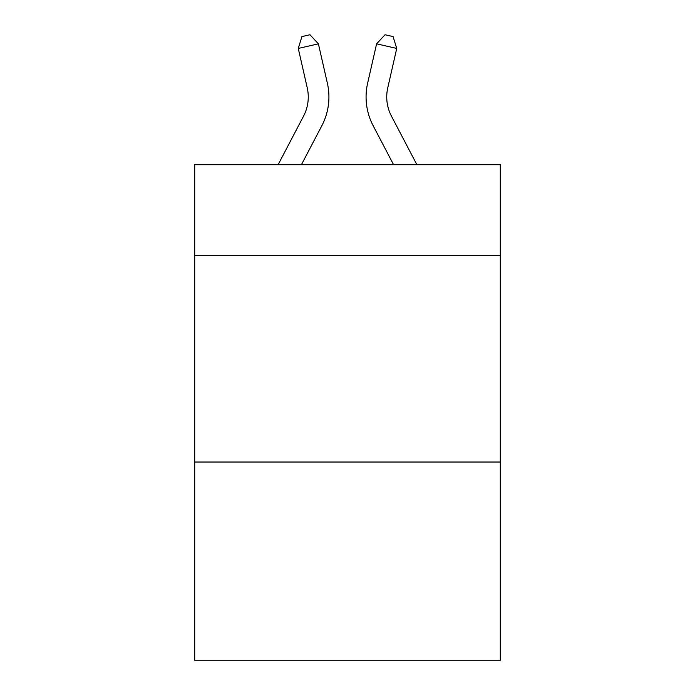 <?xml version="1.0" encoding="UTF-8"?>
<svg xmlns="http://www.w3.org/2000/svg" width="695" height="695" viewBox="0 0 695 695"><rect width="100%" height="100%" fill="white"/><g stroke="black" fill="none" stroke-linecap="round" stroke-linejoin="round"><path stroke-width="1.04" d="M500.296 255.552L500.296 164.698L194.704 164.698L194.704 255.552L500.296 255.552L500.296 660.25L194.704 660.25L194.704 255.552M500.296 462.027L194.704 462.027M303.55 116.135A41.3 41.3 -137 0 0 307.233 87.796A41.3 41.3 -137 0 1 303.55 116.135A41.3 41.3 -137 0 0 307.233 87.796A41.3 41.3 -137 0 1 303.55 116.135A41.3 41.3 -137 0 0 307.233 87.796A41.3 41.3 -137 0 1 303.55 116.135A41.3 41.3 -137 0 0 307.233 87.796A41.3 41.3 -137 0 1 303.55 116.135A41.3 41.3 -137 0 0 307.233 87.796A41.3 41.3 -137 0 1 303.55 116.135A41.3 41.3 -137 0 0 307.233 87.796A41.3 41.3 -137 0 1 303.55 116.135A41.3 41.3 -137 0 0 307.233 87.796A41.3 41.3 -137 0 1 303.55 116.135A41.3 41.3 -137 0 0 307.233 87.796A41.3 41.3 -137 0 1 303.55 116.135A41.3 41.3 -137 0 0 307.233 87.796A41.3 41.3 -137 0 1 303.55 116.135A41.3 41.3 -137 0 0 307.233 87.796A41.3 41.3 -137 0 1 303.55 116.135A41.3 41.3 -137 0 0 307.233 87.796A41.3 41.3 -137 0 1 303.55 116.135A41.3 41.3 -137 0 0 307.233 87.796A41.3 41.3 -137 0 1 303.55 116.135A41.3 41.3 -137 0 0 307.233 87.796A41.3 41.3 -137 0 1 303.55 116.135A41.3 41.3 -137 0 0 307.233 87.796A41.3 41.3 -137 0 1 303.55 116.135A41.3 41.3 -137 0 0 307.233 87.796A41.3 41.3 -137 0 1 303.55 116.135A41.3 41.3 -137 0 0 307.233 87.796A41.3 41.3 -137 0 1 303.55 116.135L278.113 164.698L303.55 116.135A41.3 41.3 0 0 0 307.233 87.796L298.268 48.433L301.917 36.583L309.97 34.75L318.397 43.846L327.371 83.209A61.942 61.942 43 0 1 321.846 125.717L301.421 164.698M391.45 116.135A41.3 41.3 137 0 1 387.767 87.796A41.3 41.3 137 0 0 391.45 116.135A41.3 41.3 137 0 1 387.767 87.796A41.3 41.3 137 0 0 391.45 116.135A41.3 41.3 137 0 1 387.767 87.796A41.3 41.3 137 0 0 391.45 116.135A41.3 41.3 137 0 1 387.767 87.796A41.3 41.3 137 0 0 391.45 116.135A41.3 41.3 137 0 1 387.767 87.796A41.3 41.3 137 0 0 391.45 116.135A41.3 41.3 137 0 1 387.767 87.796A41.3 41.3 137 0 0 391.45 116.135A41.3 41.3 137 0 1 387.767 87.796A41.3 41.3 137 0 0 391.45 116.135A41.3 41.3 137 0 1 387.767 87.796A41.3 41.3 137 0 0 391.45 116.135A41.3 41.3 137 0 1 387.767 87.796A41.3 41.3 137 0 0 391.45 116.135A41.3 41.3 137 0 1 387.767 87.796A41.3 41.3 137 0 0 391.45 116.135A41.3 41.3 137 0 1 387.767 87.796A41.3 41.3 137 0 0 391.45 116.135A41.3 41.3 137 0 1 387.767 87.796A41.3 41.3 137 0 0 391.45 116.135A41.3 41.3 137 0 1 387.767 87.796A41.3 41.3 137 0 0 391.45 116.135A41.3 41.3 137 0 1 387.767 87.796A41.3 41.3 137 0 0 391.45 116.135A41.3 41.3 137 0 1 387.767 87.796A41.3 41.3 137 0 0 391.45 116.135A41.3 41.3 137 0 1 387.767 87.796A41.3 41.3 137 0 0 391.45 116.135L416.887 164.698L391.45 116.135A41.3 41.3 0 0 1 387.767 87.796L396.732 48.433L376.603 43.846L367.629 83.209A61.942 61.942 -43 0 0 373.154 125.717L393.579 164.698M318.397 43.846L327.371 83.209L318.397 43.846L327.371 83.209L318.397 43.846L327.371 83.209L318.397 43.846L327.371 83.209L318.397 43.846L327.371 83.209L318.397 43.846L327.371 83.209L318.397 43.846L327.371 83.209L318.397 43.846L327.371 83.209L318.397 43.846L327.371 83.209L318.397 43.846L327.371 83.209L318.397 43.846L327.371 83.209L318.397 43.846L327.371 83.209L318.397 43.846L327.371 83.209L318.397 43.846L327.371 83.209L318.397 43.846L327.371 83.209L318.397 43.846L327.371 83.209L318.397 43.846L298.268 48.433M376.603 43.846L367.629 83.209L376.603 43.846L367.629 83.209L376.603 43.846L367.629 83.209L376.603 43.846L367.629 83.209L376.603 43.846L367.629 83.209L376.603 43.846L367.629 83.209L376.603 43.846L367.629 83.209L376.603 43.846L367.629 83.209L376.603 43.846L367.629 83.209L376.603 43.846L367.629 83.209L376.603 43.846L367.629 83.209L376.603 43.846L367.629 83.209L376.603 43.846L367.629 83.209L376.603 43.846L367.629 83.209L376.603 43.846L367.629 83.209L376.603 43.846L367.629 83.209L376.603 43.846L385.03 34.75L393.083 36.583L396.732 48.433"/></g></svg>
